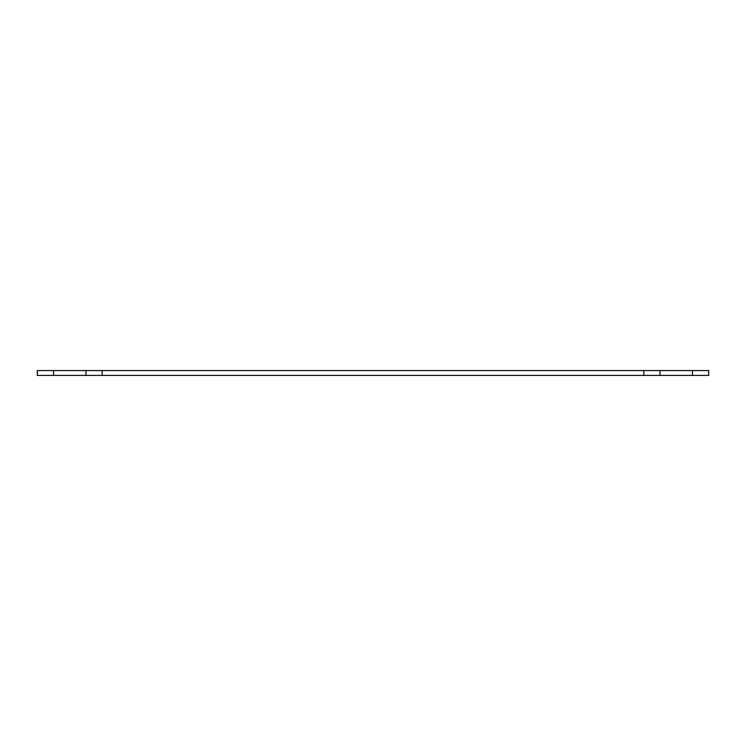 <?xml version="1.0" encoding="UTF-8"?>
<svg xmlns="http://www.w3.org/2000/svg" width="746" height="746" viewBox="0 0 746 746"><rect width="100%" height="100%" fill="white"/><g stroke="black" fill="none" stroke-linecap="round" stroke-linejoin="round"><path stroke-width="1.12" d="M692.484 375.434L708.7 375.434L708.7 370.566L692.484 370.566L692.484 375.434L37.3 375.434L37.3 370.566L102.174 370.566L102.174 375.434M692.484 370.566L102.174 370.566M660.051 370.566L660.051 375.434M85.949 370.566L85.949 375.434M643.826 370.566L643.826 375.434M53.516 370.566L53.516 375.434"/></g></svg>
